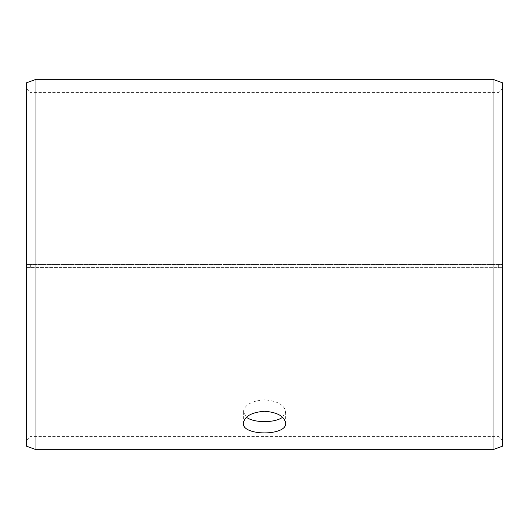 <?xml version="1.0" encoding="UTF-8"?>
<svg xmlns="http://www.w3.org/2000/svg" width="529" height="529" viewBox="0 0 529 529"><rect width="100%" height="100%" fill="white"/><g stroke="black" fill="none" stroke-linecap="round" stroke-linejoin="round"><path stroke-width="0.4" stroke-dasharray="2.65 1.98" d="M26.45 267.575L502.55 267.674L26.45 267.575L26.45 440.657L26.45 88.343L26.45 264.5L502.55 264.5L26.45 264.5L26.45 82.815M30.682 267.502L30.682 264.5M26.45 267.674L26.45 446.185M35.972 267.734L35.972 449.65M35.972 79.35L35.972 264.5M502.55 267.674L502.55 446.185M502.55 82.815L502.55 267.575M493.028 267.734L493.028 449.65M493.028 79.35L493.028 264.5M498.318 267.502L498.318 264.5M282.559 417.242L285.66 411.866C284.423 404.883 277.368 400.876 264.5 399.851C251.645 400.87 244.59 404.877 243.34 411.866L246.441 417.242M502.55 88.343L498.318 92.575L30.682 92.575L26.45 88.343M502.55 440.657L498.318 436.425L30.682 436.425L26.45 440.657M243.34 411.866L243.34 423.207M285.66 411.866L285.66 423.207"/><path stroke-width="0.79" d="M26.45 446.185L26.45 82.815L35.972 79.35L35.972 449.65L26.45 446.185M493.028 79.35L493.028 449.65L502.55 446.185L502.55 82.815L493.028 79.35L35.972 79.35M246.441 417.242C253.768 423.081 275.219 423.088 282.559 417.242M264.5 411.264C277.355 412.263 284.41 416.244 285.66 423.207C286.963 436.141 242.031 436.134 243.34 423.207C244.577 416.244 251.632 412.263 264.5 411.264M493.028 449.65L35.972 449.65"/></g></svg>
